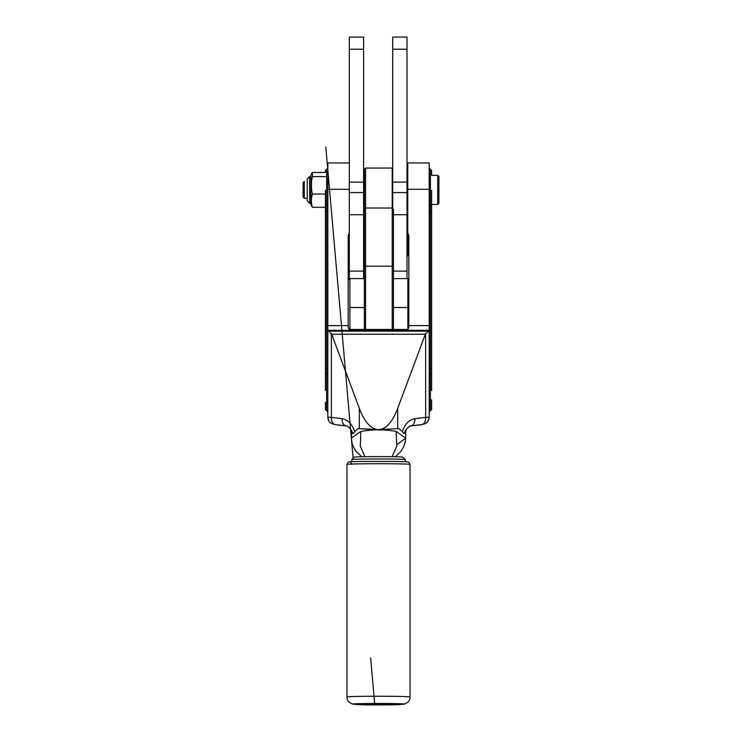 <?xml version="1.0" encoding="UTF-8"?>
<svg xmlns="http://www.w3.org/2000/svg" width="742" height="742" viewBox="0 0 742 742"><rect width="100%" height="100%" fill="white"/><g stroke="black" fill="none" stroke-linecap="round" stroke-linejoin="round"><path stroke-width="1.11" d="M407.015 49.222L392.703 49.222L392.703 37.1L407.015 37.1L407.015 278.584M393.427 271.118L407.015 271.118M407.015 192.549L392.703 192.549L392.703 214.726M392.703 49.222L392.703 182.115L407.015 182.115M392.703 192.549L392.703 182.115M349.297 49.222L363.608 49.222L363.608 37.1L349.297 37.1L349.297 279.604L349.899 279.419M349.297 271.118L363.608 271.118L363.608 278.584M363.608 271.118L363.608 214.726L349.297 214.726M363.608 49.222L363.608 214.726M364.331 278.584L349.899 278.584L349.899 329.467M349.899 307.513L364.331 307.513L364.331 329.513L364.331 265.191L365.546 266.183L365.546 168.054L392.221 168.054L392.221 208.01L365.546 208.01L364.331 209.225L364.331 265.191M351.847 459.53L354.277 457.109A24.254 0.529 180 0 0 354.268 457.118A24.254 0.529 180 0 1 378.522 456.599A24.254 0.529 180 0 1 402.758 457.109A24.254 0.529 180 0 0 402.758 457.109L405.188 459.53A26.675 0.575 180 0 0 405.188 459.53A26.675 0.575 180 0 0 378.522 458.964A26.675 0.575 180 0 0 351.847 459.53A26.675 0.575 180 0 0 351.838 459.548L351.838 461.719M429.201 389.661L429.201 330.273L429.201 417.125L429.201 411.958L431.621 409.538L431.621 399.836M431.621 390.552L431.621 190.295M429.201 206.434A1.215 0.918 0 0 1 430.416 205.515L430.416 169.259L431.621 170.475L431.621 175.325L437.687 175.325L437.687 204.43L431.621 204.43M325.413 190.295L325.413 390.552M327.834 372.976A1.215 0.955 0 0 1 326.619 373.931L326.619 410.743L325.413 409.538L325.413 402.257M311.39 205.367L312.382 207.306C311.074 202.909 311.074 198.485 312.382 194.042C311.074 188.264 311.074 182.458 312.382 176.615L312.382 172.45L325.413 172.45L325.413 170.475L327.834 168.054M407.015 256.509L407.738 255.786L407.738 162.962L429.201 162.962L429.201 379.218L429.201 330.273L327.834 330.273L327.834 325.608L348.202 325.608L348.202 327.352L349.297 329.467L407.738 329.467L408.286 328.864L408.833 327.352L408.833 235.668L407.738 232.608M407.738 189.293L429.201 189.293M349.297 162.962L327.834 162.962L327.834 189.293L349.297 189.293M429.201 330.858L425.648 333.566L425.648 417.412L429.201 417.125A7.272 7.225 0 0 1 422.708 424.313M428.227 331.173L328.808 331.173L327.834 330.273L327.834 417.125L331.386 417.412A7.272 5.138 96.6 0 0 335.69 424.749L335.69 424.749A7.272 5.138 96.6 0 0 336.534 424.749L345.605 425.806M334.327 424.313A7.272 7.225 0 0 1 327.834 417.125C329.142 423.506 330.459 422.244 331.498 423.497L335.69 424.749L346.412 425.991A7.272 5.138 -83.4 0 1 346.412 425.991C347.135 425.917 348.452 426.873 350.363 428.857L353.155 433.699L351.356 431.621L350.372 428.857L347.256 425.991A7.272 5.138 -83.4 0 1 346.421 425.991A7.272 5.138 -83.4 0 1 342.108 418.655C347.989 419.833 352.209 424.164 354.769 431.64L358.061 428.551L378.522 429.627C371.065 429.303 364.665 422.198 359.313 408.295L331.693 334.225L425.342 334.225L397.721 408.295C392.37 422.189 385.97 429.303 378.522 429.627L398.973 428.551L402.266 431.64C404.835 424.155 409.055 419.824 414.926 418.655L425.648 417.412A7.272 5.138 83.4 0 1 421.345 424.749L421.345 424.749A7.272 5.138 83.4 0 1 420.501 424.749L411.43 425.806M328.808 331.173L331.693 334.225M425.342 334.225L425.648 333.566M325.413 374.877A1.215 0.955 0 0 1 326.619 373.931L326.619 368.366L327.834 368.338L327.834 330.273L327.834 379.218M327.834 189.293L327.834 325.608M349.297 232.608L348.749 234.138L348.749 235.335L349.297 233.804M348.749 234.138L348.202 235.668L348.202 325.608M407.738 233.804L408.833 236.865M431.621 204.597A1.215 0.918 0 0 1 430.416 205.515L430.416 211.192L431.621 211.22L431.621 368.793L429.201 368.839M396.989 444.579L405.679 438.142L396.2 431.464C389.485 430.267 383.595 429.757 378.522 429.924C373.43 429.757 367.531 430.267 360.835 431.464L351.356 438.142L351.801 430.564M405.234 430.564L405.679 431.621L403.88 433.699L406.672 428.857L409.779 425.991A7.272 5.138 83.4 0 0 410.623 425.991L410.623 425.991C410.289 425.62 408.972 426.576 406.672 428.857L405.679 431.621L405.679 438.142M414.926 418.655A7.272 5.138 83.4 0 1 410.623 425.991L421.345 424.749L425.537 423.497C426.576 422.244 427.893 423.506 429.201 417.125M402.266 431.64L403.88 433.699M380.08 429.618L398.973 428.551M358.061 428.551L371.955 429.525M353.155 433.699L354.769 431.64M348.202 236.865L348.749 235.335M360.835 431.464L360.324 446.322L364.981 456.682M392.054 456.682L396.701 446.322L396.2 431.464M325.413 368.793L325.413 211.618M363.608 256.268L364.09 255.786L364.09 224.26L363.608 223.769M363.608 206.128L364.09 205.636L364.09 174.11L363.608 173.628M304.313 198.364L303.098 197.149L303.098 182.597L304.313 181.391L304.313 198.364L307.225 198.364L307.225 200.59L307.225 179.156M310.861 204.087L310.861 175.668M310.861 175.409L312.002 172.914M307.225 197.038L307.225 179.703M312.382 207.306L325.413 207.306L325.413 194.042L312.382 194.042M325.413 176.615L312.382 176.615M437.687 204.43L438.902 203.215L438.902 176.54L437.687 175.325M429.201 189.21L430.416 189.21M430.416 188.83L429.201 188.83M429.201 188.449L430.416 188.449M430.416 188.078L429.201 188.078M429.201 187.698L430.416 187.698M430.416 187.327L429.201 187.327M429.201 186.956L430.416 186.956M430.416 186.594L429.201 186.594M429.201 186.233L430.416 186.233M430.416 185.871L429.201 185.871M429.201 185.528L430.416 185.528M430.416 185.175L429.201 185.175M429.201 184.832L430.416 184.832M430.416 184.498L429.201 184.498M429.201 184.174L430.416 184.174M430.416 183.849L429.201 183.849M429.201 183.534L430.416 183.534M430.416 183.228L429.201 183.228M429.201 182.931L430.416 182.931M430.416 182.643L429.201 182.643M429.201 182.365L430.416 182.365M430.416 182.096L429.201 182.096M429.201 181.827L430.416 181.827M430.416 181.577L429.201 181.577M429.201 181.336L430.416 181.336M430.416 181.104L429.201 181.104M429.201 180.881L430.416 180.881M430.416 180.668L429.201 180.668M429.201 180.473L430.416 180.473M430.416 180.287L429.201 180.287M429.201 180.111L430.416 180.111M430.416 179.944L429.201 179.944M429.201 179.796L430.416 179.796M430.416 179.657L429.201 179.657M429.201 179.527L430.416 179.527M430.416 179.416L429.201 179.416M429.201 179.314L430.416 179.314M430.416 179.221L429.201 179.221M429.201 179.147L430.416 179.147M430.416 179.082L429.201 179.082M429.201 179.035L430.416 179.035M430.416 178.998L429.201 178.998M429.201 178.97L430.416 178.961M365.546 168.054L364.331 169.259L364.331 209.225M365.546 329.513L365.546 266.183L392.221 266.183L392.221 208.01L392.703 208.493M407.859 328.864L407.859 307.513L393.427 307.513L393.427 329.467L393.427 209.225M393.427 265.191L392.221 266.183L392.221 329.513M407.859 307.513L407.859 278.584L393.427 278.584M393.427 214.726L407.015 214.726M349.297 192.549L363.608 192.549M349.297 182.115L363.608 182.115M429.201 211.164L430.416 211.192L430.416 410.743M431.621 374.877A1.215 0.955 0 0 0 430.416 373.931A1.215 0.955 0 0 1 429.201 372.976M325.413 204.597A1.215 0.918 0 0 0 326.619 205.515L326.619 169.259M408.833 325.608L429.201 325.608M431.621 368.394L429.201 368.338M397.721 408.295L397.721 428.7M342.108 418.655L331.386 417.412L331.386 333.566M359.313 428.7L359.313 408.295M325.413 368.394L326.619 368.366L326.619 211.192L327.834 211.164M327.834 206.434A1.215 0.918 0 0 0 326.619 205.515L326.619 211.192L325.413 211.22M408.286 235.335L408.286 234.138M309.646 202.974L309.646 176.781M410.011 464.427A31.526 0.686 180 0 0 410.038 464.399A31.526 0.686 180 0 0 410.011 464.362A31.526 0.686 180 0 0 377.854 463.713A31.526 0.686 180 0 0 346.996 464.399A31.526 0.686 180 0 0 347.024 464.427M400.699 704.399L379.45 704.9L356.336 704.436L377.585 703.935L400.699 704.399M403.36 704.186A25.785 0.556 180 0 0 404.167 704.093A25.785 0.556 180 0 0 404.279 704.01A25.785 0.556 180 0 0 377.437 703.472A25.785 0.556 180 0 0 352.756 704.056A25.785 0.556 180 0 0 352.867 704.093A25.785 0.556 180 0 0 353.109 704.13M347.024 696.951A31.526 0.686 0 0 1 346.996 696.923A31.526 0.686 0 0 1 377.854 696.237A31.526 0.686 0 0 1 410.011 696.896A31.526 0.686 0 0 1 410.038 696.923C410.252 700.253 408.286 702.637 404.167 704.093C401.116 704.696 392.499 704.965 378.327 704.9C364.535 704.974 356.049 704.696 352.867 704.093C348.749 702.637 346.783 700.253 346.996 696.923L346.996 464.399C349.241 461.431 343.973 461.886 363.422 461.431L394.011 461.441C406.746 461.774 406.338 461.524 408.712 462.22L410.038 464.399L410.038 696.923M349.899 279.604L349.297 279.604M407.738 205.636L407.015 206.369M407.738 174.11L407.015 173.387M405.197 459.548L405.197 461.719M430.416 169.259L429.201 168.054M326.619 410.743L327.834 411.958M395.31 456.747L400.726 451.646L403.342 447.509L405.002 443.011L405.67 438.355M370.657 657.978L374.691 703.945M353.118 458.268L325.794 146.897L352.404 450.162L351.365 438.272L352.098 443.28L353.897 447.899L356.355 451.711L361.725 456.747M310.861 203.215L309.646 203.215L307.225 200.785M307.225 178.961L309.646 176.54L310.861 176.54M310.861 204.347L311.566 206.072M392.703 168.536L392.221 168.054M407.738 224.26L407.015 223.528M351.838 464.399L350.558 462.266"/></g></svg>
